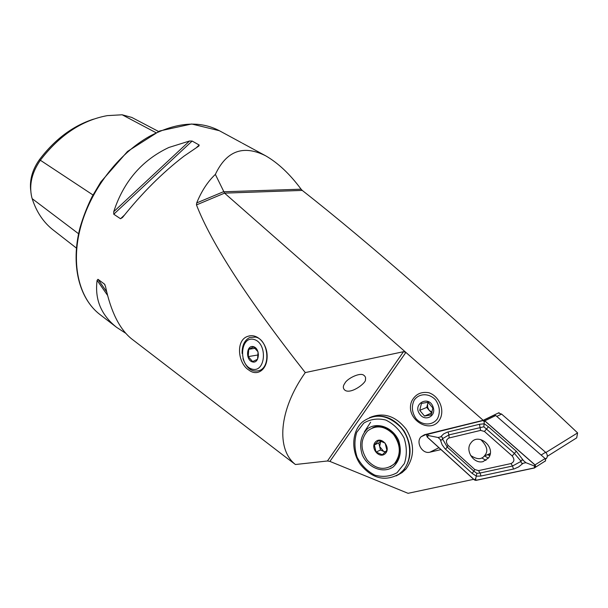 <?xml version="1.0" encoding="UTF-8"?>
<svg xmlns="http://www.w3.org/2000/svg" width="608" height="608" viewBox="0 0 608 608"><rect width="100%" height="100%" fill="white"/><g stroke="black" fill="none" stroke-linecap="round" stroke-linejoin="round"><path stroke-width="0.91" d="M397.586 475.16L405.924 469.064C414.618 457.186 414.747 443.962 406.304 429.392C396.044 416.328 384.317 412.194 371.131 417.004C384.317 412.194 396.044 416.328 406.304 429.392C414.747 443.962 414.618 457.186 405.924 469.064L402.146 472.545L397.586 475.16M547.299 456.327L576.696 437.851L577.6 432.896C465.492 326.838 367.452 241.513 302.252 190.418L301.097 189.202C289.925 174.101 278.092 162.952 265.605 155.77C243.246 144.605 226.495 150.814 215.354 174.397L224.557 193.131L405.886 352.404L403.476 351.705L305.269 372.59C278.464 410.37 276.184 449.54 295.427 464.512L327.461 460.986L329.916 461.404L408.052 493.316L473.678 479.317M365.408 379.324C365.948 377.766 365.355 376.367 363.637 375.136C359.807 372.225 346.849 378.738 344.873 383.283C342.699 386.262 342.828 388.649 345.245 390.45C351.576 394.235 367.095 382.31 365.408 379.324M215.354 174.397C207.723 181.617 201.499 191.132 196.696 202.935L196.475 204.919C211.326 243.314 247.585 299.204 305.269 372.59M122.482 217.535C141.93 193.177 162.412 172.725 183.935 156.195L198.938 145.958L199.181 145.023L192.136 141.056L189.506 141.026L168.88 147.47C141.93 160.178 123.546 181.594 113.726 211.698L113.757 214.221L120.521 218.736L122.482 217.535M295.427 464.512L286.36 457.68M242.25 143.131L265.605 155.77M286.824 458.037L131.579 338.831C119.556 329.133 110.869 311.706 105.518 286.55L104.485 284.111L97.972 279.308L97.098 280.334C94.628 299.402 101.141 315.081 116.637 327.362L125.643 333.222M248.049 336.277C257.306 333.062 267.315 343.55 267.14 356.554C267.072 369.998 257.138 376.565 248.9 370.097C237.781 363.47 235.395 339.735 248.049 336.277M499.312 413.014L498.948 412.695L483.193 420.31L424.528 434.72L421.063 436.78C415.431 442.305 422.332 454.389 429.909 452.185L440.975 449.586M329.916 461.404L405.886 352.404L483.193 420.31M440.785 417.4C433.063 436.521 404.062 419.885 411.715 401.151C415.355 394.258 421.032 391.446 428.762 392.707C438.376 395.831 444.25 407.839 440.785 417.4M93.556 119.145C72.808 125.879 54.743 139.422 39.36 159.775C32.414 169.655 29.526 179.824 30.696 190.289M76.395 248.064L53.337 230.105C43.586 222.574 36.526 212.093 32.171 198.664L78.584 233.753M39.36 159.775L40.348 160.238C59.622 135.143 81.936 120.278 107.289 115.626L122.147 114.783L131.776 117.428L158.528 131.457M92.978 194.986L40.348 160.238C31.859 172.512 28.979 184.794 31.722 197.083L32.171 198.664M545.855 452.527L577.6 432.896M483.018 461.632L488.574 457.87C496.455 447.344 478.352 432.106 470.964 442.867C464.694 450.239 473.617 464.216 483.018 461.632M474.764 469.505L478.534 470.63L511.009 463.562C514.391 461.898 514.786 459.367 512.187 455.97L484.424 431.452L480.609 430.396L449.099 437.965C445.953 439.622 445.596 442.077 448.035 445.337L474.764 469.505L473.845 471.17L476.877 473.305L480.062 473.024L478.534 470.63M474.377 479.955L475.882 480.411L534.523 467.962L535.526 467.218L535.01 464.892L484.819 420.827L483.292 420.417L426.884 434.5L427.15 437.015L474.377 479.955M544.624 461.533L545.612 460.803L545.11 458.531L495.74 415.522L493.62 415.272M487.365 454.738L489.752 455.521M475.851 480.328L534.493 467.871C535.808 467.24 535.967 466.268 534.964 464.96L484.774 420.896L483.322 420.5L427.584 434.18L426.596 435.336L427.196 436.954L474.422 479.894L475.851 480.328L475.737 478.481L474.422 479.894M440.602 436.886L443.665 433.884L447.328 432.136L479.469 424.285L484.348 423.806L488.429 426.74L516.276 451.22L523.518 460.613C522.226 459.572 521.428 459.808 521.124 461.312C520.942 462.878 521.603 463.532 523.1 463.288L518.624 466.929L514.246 468.874L480.989 476.018L476.482 476.186L472.142 473.366L444.95 448.666L442.115 444.737L440.238 439.462C441.431 440.45 442.168 440.215 442.434 438.756L442.434 438.756C442.586 437.251 441.978 436.635 440.602 436.886L438.072 437.502L428.48 435.571L427.584 434.18M480.989 476.018L480.062 473.024L512.529 466.017L521.124 461.328L514.482 453.492L483.854 426.786L484.219 421.944L483.322 420.5M476.877 473.305L475.737 478.481M438.072 437.502L440.238 439.462M523.1 463.288L525.874 462.68L534.326 465.971L534.493 467.871M525.874 462.68L523.518 460.613M483.854 426.786L448.94 434.895L442.434 438.748L447.192 447.04L448.035 445.337M470.562 455.392C476.725 459.519 481.3 459.739 484.287 456.046L485.222 454.822C488.361 450.802 486.856 445.71 480.723 439.538M488.399 458.12L484.5 455.954M432.866 407.991L428.024 402.245L421.458 403.438L419.725 410.332L424.521 416.062L431.102 414.914L432.866 407.991M433.39 408.021C435.769 416.313 425.395 421.526 420.234 414.747C411.099 403.864 429.909 394.06 433.39 408.021M416.108 418.745C411.928 412.604 411.274 406.425 414.162 400.208C418.874 393.11 429.202 392.882 435.541 399.882C439.827 406.106 440.473 412.361 437.494 418.646C432.622 425.744 422.294 425.714 416.108 418.745M428.062 402.268L427.622 404.008L428.268 402.435M427.622 404.008L426.755 407.413L429.134 410.24L427.622 407.254L427.622 404.008M432.121 412.292L429.134 410.24L431.878 413.007M431.513 413.068L424.521 416.062M426.755 407.413L419.725 410.332M545.627 459.207L546.812 457.93C547.74 455.901 547.329 454.016 545.589 452.284L501.585 414.078L498.317 412.999M545.589 452.284L541.112 455.042L496.782 416.427L501.585 414.078M481.794 457.892L485.967 460.408M393.186 466.974C400.269 460.127 402.063 451.227 398.574 440.283C392.426 427.097 377.302 421.648 367.468 428.746C360.65 435.632 358.94 444.41 362.345 455.065C368.235 467.955 383.048 473.837 393.186 466.974M397.047 472.712L404.366 463.554C407.056 455.422 406.965 446.91 404.084 438.034C399.623 429.826 393.513 423.822 385.753 420.037C377.69 418.091 370.34 419.132 363.706 423.153L356.721 432.334C354.221 440.306 354.35 448.59 357.109 457.201C361.357 465.219 367.262 471.208 374.832 475.144C382.797 477.341 390.207 476.528 397.047 472.712M396.15 475.935L399.623 473.814L403.416 470.326C411.996 458.668 412.247 445.588 404.176 431.095C394.341 417.97 382.82 413.455 369.603 417.559M399.228 474.012L403.028 470.524C412.581 459.815 411.646 439.873 400.93 427.416C387.927 414.61 375.09 412.794 362.421 421.952C351.736 431.437 350.839 450.878 360.331 464.352C372.172 478.694 385.138 481.908 399.228 474.012M374.33 444.919L378.86 440.45L385.16 443.141L386.901 450.315L382.326 454.761L376.056 452.048L374.33 444.919L378.784 442.958L379.643 446.5L383.618 451.379L385.571 451.835M385.282 453.591C391.385 447.762 381.573 435.784 375.653 441.765C369.649 447.572 379.293 459.488 385.282 453.591M393.908 464.193L394.66 463.418C401.174 454.434 400.794 444.775 393.52 434.454C384.742 425.767 376.086 424.604 367.559 430.966C360.301 439.599 360.194 449.335 367.24 460.172C376.01 469.498 384.902 470.835 393.908 464.193M390.245 466.807L395.253 463.136C409.382 449.244 389.66 419.003 372.529 427.834M378.784 442.958L380.798 440.982L379.643 446.5L380.502 450.042L385.297 452.109M380.502 450.042L376.056 452.048M253.939 339.439C240.19 335.677 238.252 365.21 251.917 369.071C265.764 373.373 267.923 343.026 253.939 339.439M253.445 346.659C260.596 348.544 259.517 364.048 252.404 361.897C245.336 359.944 246.362 344.66 253.445 346.659M242.113 353.438C241.984 345.488 244.53 340.161 249.759 337.463L255.596 337.083C267.946 339.477 271.259 365.902 259.776 370.424C252.214 372.696 246.605 368.744 242.949 358.576M248.733 349.296L253.635 346.917L258.066 351.888L257.556 359.244L252.632 361.578L248.239 356.6L248.733 349.296L255.436 348.224M258.514 354.89L248.239 356.6M403.476 351.705L327.461 460.986M116.637 327.362L99.91 314.511C79.336 298.786 70.65 265.065 80.446 227.802C90.242 190.578 118.165 153.816 149.591 136.291C176.388 122.216 199.637 120.354 219.351 130.712L241.566 142.751M122.147 114.783L155.906 132.65M104.485 284.111L105.009 284.871M97.972 279.308L106.689 291.863M97.098 280.334L107.563 295.359M199.181 145.023L196.688 147.356M124.496 215.012L120.521 218.736M192.136 141.056L113.757 214.221M189.506 141.026L113.726 211.698M438.923 447.724L429.909 452.185M196.475 204.919L224.557 193.131L302.252 190.418M223.615 191.771L301.097 189.202M196.696 202.935L223.577 191.687M428.123 433.831L427.553 434.097M494.236 415.12L483.292 420.417M495.74 415.522L484.819 420.827M545.11 458.531L535.01 464.892M428.48 435.571L427.196 436.954M534.326 465.971L534.964 464.96M484.219 421.944L484.774 420.896M445.542 449.236L447.192 447.04L473.845 471.17L472.142 473.366M448.028 431.946L448.94 434.895L449.099 437.965M479.469 424.285L480.609 430.396M488.429 426.74L484.424 431.452M516.276 451.22L512.187 455.97M513.479 469.064L512.529 466.017L511.009 463.562M489.774 455.468L487.776 454.556M490.086 454.351L489.212 453.948M370.622 422.21L364.344 431.916M99.91 314.511C79.025 298.467 70.437 264.776 79.982 227.825C83.015 217.307 87.058 206.918 92.089 196.665L100.86 181.883L127.536 151.422L159.615 130.986L191.68 123.994L219.351 130.712M426.694 434.188L421.063 436.78M545.612 460.803L535.526 467.218M484.287 456.046L490.238 453.507M546.812 457.93L545.391 458.827M403.416 470.326L403.028 470.524M395.253 463.136L394.66 463.418"/></g></svg>
